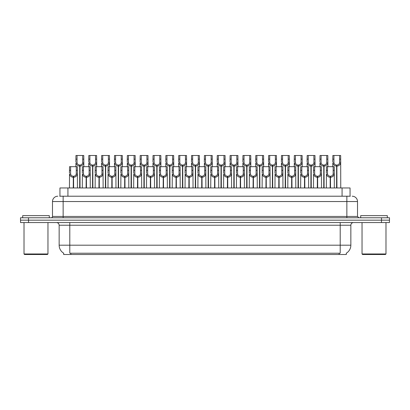 <?xml version="1.0" encoding="UTF-8"?>
<svg xmlns="http://www.w3.org/2000/svg" width="410" height="410" viewBox="0 0 410 410"><rect width="100%" height="100%" fill="white"/><g stroke="black" fill="none" stroke-linecap="round" stroke-linejoin="round"><path stroke-width="0.61" d="M59.947 196.216L59.947 187.964L350.053 187.964L350.053 196.216M346.327 253.18L346.327 254.507L63.673 254.507L63.673 253.18M63.75 253.226A9.317 9.317 0 0 1 59.148 245.19L69.792 245.19L69.792 253.226L340.208 253.226L340.208 245.19L350.852 245.19L350.852 225.228A2.66 2.66 0 0 1 353.517 222.568M59.148 245.19L59.148 225.228C58.989 223.614 58.102 222.722 56.483 222.568M346.25 253.226A9.317 9.317 0 0 0 350.852 245.19M28.536 222.568L389.449 222.568L389.449 220.17L20.551 220.17L20.551 222.568L28.536 222.568L28.536 220.17M389.449 222.568L389.449 220.17M59.829 196.216L350.294 196.216M59.706 196.216L63.14 196.216L63.14 201.541L52.49 201.541L52.49 216.444A1.333 1.333 0 0 1 51.163 217.777M57.815 196.216A5.325 5.325 0 0 0 52.49 201.541M352.185 196.216A5.325 5.325 0 0 1 357.51 201.541L357.51 216.444L358.837 217.777M28.485 217.777L20.5 217.777L20.5 220.17L28.485 220.17L28.485 217.777L381.515 217.777L381.515 220.17L389.5 220.17L389.5 217.777L381.515 217.777M330.163 187.964L330.209 176.254C328.846 176.115 327.944 175.393 327.508 174.086L327.523 166.675L334.247 166.675L334.329 187.964M330.163 177.32C328.179 177.094 326.929 176.018 326.416 174.086L326.345 187.964M326.345 173.133L326.427 166.675L327.523 166.675M330.465 187.964L330.465 176.254C331.833 176.115 332.73 175.393 333.166 174.086L333.156 166.675M330.465 176.254L330.511 187.964M330.209 176.254L330.209 187.964M334.329 173.133L334.258 174.086C333.745 176.018 332.495 177.094 330.511 177.32M336.584 187.964L336.63 165.076C335.267 164.938 334.365 164.215 333.93 162.908L333.945 155.492L340.669 155.492L340.751 187.964M336.584 166.142C334.601 165.917 333.356 164.84 332.838 162.908L332.766 166.675M332.766 161.955L332.848 155.492L333.945 155.492M336.887 187.964L336.887 165.076C338.255 164.938 339.152 164.215 339.588 162.908L339.577 155.492M336.887 165.076L336.933 187.964M336.63 165.076L336.63 187.964M340.751 161.955L340.679 162.908C340.167 164.84 338.916 165.917 336.933 166.142M47.437 254.507L24.544 254.507L24.016 253.974L47.965 253.974L47.437 254.507M24.016 222.568L24.016 253.974M47.965 222.568L47.965 253.974M49.297 217.777L49.297 215.645L22.683 215.645L22.683 217.777M385.456 254.507L362.563 254.507L362.035 253.974L385.984 253.974L385.456 254.507M362.035 222.568L362.035 253.974M385.984 222.568L385.984 253.974M387.317 217.777L387.317 215.645L360.703 215.645L360.703 217.777M317.319 187.964L317.366 176.254C315.997 176.115 315.1 175.393 314.665 174.086L314.675 166.675L321.404 166.675L321.486 187.964M317.319 177.32C315.336 177.094 314.086 176.018 313.573 174.086L313.501 187.964M313.501 173.133L313.583 166.675L314.675 166.675M317.622 187.964L317.622 176.254C318.985 176.115 319.887 175.393 320.323 174.086L320.307 166.675M317.622 176.254L317.668 187.964M317.366 176.254L317.366 187.964M321.486 173.133L321.414 174.086C320.902 176.018 319.651 177.094 317.668 177.32M304.476 187.964L304.522 176.254C303.154 176.115 302.252 175.393 301.821 174.086L301.832 166.675L308.561 166.675L308.643 187.964M304.476 177.32C302.488 177.094 301.242 176.018 300.73 174.086L300.658 187.964M300.658 173.133L300.735 166.675L301.832 166.675M304.773 187.964L304.773 176.254C306.142 176.115 307.044 175.393 307.474 174.086L307.464 166.675M304.773 176.254L304.825 187.964M304.522 176.254L304.522 187.964M308.643 173.133L308.566 174.086C308.053 176.018 306.808 177.094 304.825 177.32M291.628 187.964L291.674 176.254C290.311 176.115 289.409 175.393 288.973 174.086L288.988 166.675L295.712 166.675L295.794 187.964M291.628 177.32C289.644 177.094 288.394 176.018 287.882 174.086L287.81 187.964M287.81 173.133L287.892 166.675L288.988 166.675M291.93 187.964L291.93 176.254C293.299 176.115 294.195 175.393 294.631 174.086L294.621 166.675M291.93 176.254L291.976 187.964M291.674 176.254L291.674 187.964M295.794 173.133L295.723 174.086C295.21 176.018 293.96 177.094 291.976 177.32M278.785 187.964L278.831 176.254C277.462 176.115 276.565 175.393 276.13 174.086L276.145 166.675L282.869 166.675L282.951 187.964M278.785 177.32C276.801 177.094 275.551 176.018 275.038 174.086L274.966 187.964M274.966 173.133L275.048 166.675L276.145 166.675M279.087 187.964L279.087 176.254C280.45 176.115 281.352 175.393 281.788 174.086L281.772 166.675M279.087 176.254L279.133 187.964M278.831 176.254L278.831 187.964M282.951 173.133L282.88 174.086C282.367 176.018 281.116 177.094 279.133 177.32M323.741 187.964L323.787 165.076C322.419 164.938 321.522 164.215 321.086 162.908L321.102 155.492L327.826 155.492L327.908 166.675M323.741 166.142C321.758 165.917 320.507 164.84 319.995 162.908L319.923 166.675M319.923 161.955L320.005 155.492L321.102 155.492M324.043 187.964L324.043 165.076C325.412 164.938 326.309 164.215 326.744 162.908L326.729 155.492M324.043 165.076L324.09 187.964M323.787 165.076L323.787 187.964M327.908 161.955L327.836 162.908C327.323 164.84 326.073 165.917 324.09 166.142M310.898 187.964L310.944 165.076C309.576 164.938 308.674 164.215 308.243 162.908L308.253 155.492L314.982 155.492L315.064 166.675M310.898 166.142C308.914 165.917 307.664 164.84 307.151 162.908L307.08 166.675M307.08 161.955L307.162 155.492L308.253 155.492M311.2 187.964L311.2 165.076C312.563 164.938 313.465 164.215 313.901 162.908L313.886 155.492M311.2 165.076L311.246 187.964M310.944 165.076L310.944 187.964M315.064 161.955L314.993 162.908C314.475 164.84 313.23 165.917 311.246 166.142M298.049 187.964L298.096 165.076C296.732 164.938 295.83 164.215 295.4 162.908L295.41 155.492L302.134 155.492L302.216 166.675M298.049 166.142C296.066 165.917 294.821 164.84 294.308 162.908L294.231 166.675M294.231 161.955L294.313 155.492L295.41 155.492M298.352 187.964L298.352 165.076C299.72 164.938 300.622 164.215 301.053 162.908L301.042 155.492M298.352 165.076L298.398 187.964M298.096 165.076L298.096 187.964M302.216 161.955L302.144 162.908C301.632 164.84 300.386 165.917 298.398 166.142M285.206 187.964L285.252 165.076C283.889 164.938 282.987 164.215 282.551 162.908L282.567 155.492L289.291 155.492L289.373 166.675M285.206 166.142C283.223 165.917 281.972 164.84 281.46 162.908L281.388 166.675M281.388 161.955L281.47 155.492L282.567 155.492M285.509 187.964L285.509 165.076C286.877 164.938 287.774 164.215 288.209 162.908L288.194 155.492M285.509 165.076L285.555 187.964M285.252 165.076L285.252 187.964M289.373 161.955L289.301 162.908C288.789 164.84 287.538 165.917 285.555 166.142M265.941 187.964L265.987 176.254C264.619 176.115 263.717 175.393 263.287 174.086L263.297 166.675L270.026 166.675L270.108 187.964M265.941 177.32C263.958 177.094 262.707 176.018 262.195 174.086L262.123 187.964M262.123 173.133L262.205 166.675L263.297 166.675M266.244 187.964L266.244 176.254C267.607 176.115 268.509 175.393 268.945 174.086L268.929 166.675M266.244 176.254L266.29 187.964M265.987 176.254L265.987 187.964M270.108 173.133L270.036 174.086C269.519 176.018 268.273 177.094 266.29 177.32M253.093 187.964L253.139 176.254C251.776 176.115 250.874 175.393 250.443 174.086L250.454 166.675L257.178 166.675L257.26 187.964M253.093 177.32C251.11 177.094 249.864 176.018 249.352 174.086L249.275 187.964M249.275 173.133L249.357 166.675L250.454 166.675M253.395 187.964L253.395 176.254C254.764 176.115 255.666 175.393 256.096 174.086L256.086 166.675M253.395 176.254L253.441 187.964M253.139 176.254L253.139 187.964M257.26 173.133L257.188 174.086C256.675 176.018 255.425 177.094 253.441 177.32M240.25 187.964L240.296 176.254C238.933 176.115 238.031 175.393 237.595 174.086L237.61 166.675L244.334 166.675L244.416 187.964M240.25 177.32C238.266 177.094 237.016 176.018 236.503 174.086L236.432 187.964M236.432 173.133L236.514 166.675L237.61 166.675M240.552 187.964L240.552 176.254C241.92 176.115 242.817 175.393 243.253 174.086L243.238 166.675M240.552 176.254L240.598 187.964M240.296 176.254L240.296 187.964M244.416 173.133L244.345 174.086C243.832 176.018 242.582 177.094 240.598 177.32M227.406 187.964L227.453 176.254C226.084 176.115 225.187 175.393 224.752 174.086L224.762 166.675L231.491 166.675L231.573 187.964M227.406 177.32C225.423 177.094 224.173 176.018 223.66 174.086L223.588 187.964M223.588 173.133L223.67 166.675L224.762 166.675M227.709 187.964L227.709 176.254C229.072 176.115 229.974 175.393 230.41 174.086L230.394 166.675M227.709 176.254L227.755 187.964M227.453 176.254L227.453 187.964M231.573 173.133L231.501 174.086C230.989 176.018 229.738 177.094 227.755 177.32M272.363 187.964L272.409 165.076C271.041 164.938 270.144 164.215 269.708 162.908L269.718 155.492L276.448 155.492L276.53 166.675M272.363 166.142C270.38 165.917 269.129 164.84 268.617 162.908L268.545 166.675M268.545 161.955L268.627 155.492L269.718 155.492M272.665 187.964L272.665 165.076C274.029 164.938 274.931 164.215 275.366 162.908L275.351 155.492M272.665 165.076L272.712 187.964M272.409 165.076L272.409 187.964M276.53 161.955L276.458 162.908C275.945 164.84 274.695 165.917 272.712 166.142M259.52 187.964L259.566 165.076C258.197 164.938 257.296 164.215 256.865 162.908L256.875 155.492L263.604 155.492L263.686 166.675M259.52 166.142C257.531 165.917 256.286 164.84 255.773 162.908L255.702 166.675M255.702 161.955L255.778 155.492L256.875 155.492M259.817 187.964L259.817 165.076C261.185 164.938 262.087 164.215 262.518 162.908L262.508 155.492M259.817 165.076L259.863 187.964M259.566 165.076L259.566 187.964M263.686 161.955L263.609 162.908C263.097 164.84 261.852 165.917 259.863 166.142M246.671 187.964L246.717 165.076C245.354 164.938 244.452 164.215 244.017 162.908L244.032 155.492L250.756 155.492L250.838 166.675M246.671 166.142C244.688 165.917 243.437 164.84 242.925 162.908L242.853 166.675M242.853 161.955L242.935 155.492L244.032 155.492M246.974 187.964L246.974 165.076C248.342 164.938 249.239 164.215 249.675 162.908L249.664 155.492M246.974 165.076L247.02 187.964M246.717 165.076L246.717 187.964M250.838 161.955L250.766 162.908C250.254 164.84 249.003 165.917 247.02 166.142M233.828 187.964L233.874 165.076C232.506 164.938 231.609 164.215 231.173 162.908L231.189 155.492L237.913 155.492L237.995 166.675M233.828 166.142C231.845 165.917 230.594 164.84 230.082 162.908L230.01 166.675M230.01 161.955L230.092 155.492L231.189 155.492M234.13 187.964L234.13 165.076C235.494 164.938 236.396 164.215 236.831 162.908L236.816 155.492M234.13 165.076L234.177 187.964M233.874 165.076L233.874 187.964M237.995 161.955L237.923 162.908C237.41 164.84 236.16 165.917 234.177 166.142M214.563 187.964L214.609 176.254C213.241 176.115 212.339 175.393 211.909 174.086L211.919 166.675L218.648 166.675L218.725 187.964M214.563 177.32C212.575 177.094 211.329 176.018 210.817 174.086L210.745 187.964M210.745 173.133L210.822 166.675L211.919 166.675M214.86 187.964L214.86 176.254C216.229 176.115 217.131 175.393 217.561 174.086L217.551 166.675M214.86 176.254L214.907 187.964M214.609 176.254L214.609 187.964M218.725 173.133L218.653 174.086C218.14 176.018 216.895 177.094 214.907 177.32M201.715 187.964L201.761 176.254C200.398 176.115 199.496 175.393 199.06 174.086L199.075 166.675L205.799 166.675L205.881 187.964M201.715 177.32C199.731 177.094 198.481 176.018 197.968 174.086L197.897 187.964M197.897 173.133L197.979 166.675L199.075 166.675M202.017 187.964L202.017 176.254C203.386 176.115 204.282 175.393 204.718 174.086L204.708 166.675M202.017 176.254L202.063 187.964M201.761 176.254L201.761 187.964M205.881 173.133L205.81 174.086C205.297 176.018 204.047 177.094 202.063 177.32M188.872 187.964L188.918 176.254C187.549 176.115 186.652 175.393 186.217 174.086L186.232 166.675L192.956 166.675L193.038 187.964M188.872 177.32C186.888 177.094 185.638 176.018 185.125 174.086L185.053 187.964M185.053 173.133L185.135 166.675L186.232 166.675M189.174 187.964L189.174 176.254C190.537 176.115 191.439 175.393 191.875 174.086L191.859 166.675M189.174 176.254L189.22 187.964M188.918 176.254L188.918 187.964M193.038 173.133L192.966 174.086C192.454 176.018 191.203 177.094 189.22 177.32M176.028 187.964L176.074 176.254C174.706 176.115 173.804 175.393 173.374 174.086L173.384 166.675L180.113 166.675L180.195 187.964M176.028 177.32C174.045 177.094 172.794 176.018 172.282 174.086L172.21 187.964M172.21 173.133L172.292 166.675L173.384 166.675M176.331 187.964L176.331 176.254C177.694 176.115 178.596 175.393 179.026 174.086L179.016 166.675M176.331 176.254L176.377 187.964M176.074 176.254L176.074 187.964M180.195 173.133L180.123 174.086C179.606 176.018 178.36 177.094 176.377 177.32M163.18 187.964L163.226 176.254C161.863 176.115 160.961 175.393 160.525 174.086L160.541 166.675L167.265 166.675L167.347 187.964M163.18 177.32C161.197 177.094 159.951 176.018 159.434 174.086L159.362 187.964M159.362 173.133L159.444 166.675L160.541 166.675M163.482 187.964L163.482 176.254C164.851 176.115 165.753 175.393 166.183 174.086L166.173 166.675M163.482 176.254L163.528 187.964M163.226 176.254L163.226 187.964M167.347 173.133L167.275 174.086C166.762 176.018 165.512 177.094 163.528 177.32M150.337 187.964L150.383 176.254C149.02 176.115 148.118 175.393 147.682 174.086L147.697 166.675L154.421 166.675L154.503 187.964M150.337 177.32C148.353 177.094 147.103 176.018 146.59 174.086L146.519 187.964M146.519 173.133L146.601 166.675L147.697 166.675M150.639 187.964L150.639 176.254C152.007 176.115 152.904 175.393 153.34 174.086L153.325 166.675M150.639 176.254L150.685 187.964M150.383 176.254L150.383 187.964M154.503 173.133L154.432 174.086C153.919 176.018 152.669 177.094 150.685 177.32M220.985 187.964L221.031 165.076C219.663 164.938 218.761 164.215 218.33 162.908L218.34 155.492L225.07 155.492L225.151 166.675M220.985 166.142C219.001 165.917 217.751 164.84 217.238 162.908L217.167 166.675M217.167 161.955L217.249 155.492L218.34 155.492M221.287 187.964L221.287 165.076C222.65 164.938 223.552 164.215 223.983 162.908L223.973 155.492M221.287 165.076L221.333 187.964M221.031 165.076L221.031 187.964M225.151 161.955L225.08 162.908C224.562 164.84 223.317 165.917 221.333 166.142M208.136 187.964L208.183 165.076C206.819 164.938 205.917 164.215 205.487 162.908L205.497 155.492L212.221 155.492L212.303 166.675M208.136 166.142C206.153 165.917 204.908 164.84 204.39 162.908L204.318 166.675M204.318 161.955L204.4 155.492L205.497 155.492M208.439 187.964L208.439 165.076C209.807 164.938 210.709 164.215 211.14 162.908L211.129 155.492M208.439 165.076L208.485 187.964M208.183 165.076L208.183 187.964M212.303 161.955L212.231 162.908C211.719 164.84 210.468 165.917 208.485 166.142M195.293 187.964L195.339 165.076C193.976 164.938 193.074 164.215 192.638 162.908L192.654 155.492L199.378 155.492L199.46 166.675M195.293 166.142C193.31 165.917 192.059 164.84 191.547 162.908L191.475 166.675M191.475 161.955L191.557 155.492L192.654 155.492M195.596 187.964L195.596 165.076C196.964 164.938 197.861 164.215 198.296 162.908L198.281 155.492M195.596 165.076L195.642 187.964M195.339 165.076L195.339 187.964M199.46 161.955L199.388 162.908C198.876 164.84 197.625 165.917 195.642 166.142M182.45 187.964L182.496 165.076C181.128 164.938 180.231 164.215 179.795 162.908L179.805 155.492L186.535 155.492L186.617 166.675M182.45 166.142C180.467 165.917 179.216 164.84 178.704 162.908L178.632 166.675M178.632 161.955L178.714 155.492L179.805 155.492M182.752 187.964L182.752 165.076C184.116 164.938 185.018 164.215 185.453 162.908L185.438 155.492M182.752 165.076L182.798 187.964M182.496 165.076L182.496 187.964M186.617 161.955L186.545 162.908C186.032 164.84 184.782 165.917 182.798 166.142M169.607 187.964L169.653 165.076C168.284 164.938 167.382 164.215 166.952 162.908L166.962 155.492L173.691 155.492L173.768 166.675M169.607 166.142C167.618 165.917 166.373 164.84 165.86 162.908L165.784 166.675M165.784 161.955L165.865 155.492L166.962 155.492M169.904 187.964L169.904 165.076C171.272 164.938 172.174 164.215 172.605 162.908L172.595 155.492M169.904 165.076L169.95 187.964M169.653 165.076L169.653 187.964M173.768 161.955L173.696 162.908C173.184 164.84 171.939 165.917 169.95 166.142M156.758 187.964L156.804 165.076C155.441 164.938 154.539 164.215 154.104 162.908L154.119 155.492L160.843 155.492L160.925 166.675M156.758 166.142C154.775 165.917 153.524 164.84 153.012 162.908L152.94 166.675M152.94 161.955L153.022 155.492L154.119 155.492M157.061 187.964L157.061 165.076C158.429 164.938 159.326 164.215 159.762 162.908L159.751 155.492M157.061 165.076L157.107 187.964M156.804 165.076L156.804 187.964M160.925 161.955L160.853 162.908C160.341 164.84 159.09 165.917 157.107 166.142M137.493 187.964L137.54 176.254C136.171 176.115 135.274 175.393 134.839 174.086L134.849 166.675L141.578 166.675L141.66 187.964M137.493 177.32C135.51 177.094 134.26 176.018 133.747 174.086L133.675 187.964M133.675 173.133L133.757 166.675L134.849 166.675M137.796 187.964L137.796 176.254C139.159 176.115 140.061 175.393 140.497 174.086L140.481 166.675M137.796 176.254L137.842 187.964M137.54 176.254L137.54 187.964M141.66 173.133L141.588 174.086C141.076 176.018 139.825 177.094 137.842 177.32M124.645 187.964L124.696 176.254C123.328 176.115 122.426 175.393 121.995 174.086L122.006 166.675L128.735 166.675L128.812 187.964M124.645 177.32C122.662 177.094 121.416 176.018 120.904 174.086L120.827 187.964M120.827 173.133L120.909 166.675L122.006 166.675M124.947 187.964L124.947 176.254C126.316 176.115 127.218 175.393 127.648 174.086L127.638 166.675M124.947 176.254L124.994 187.964M124.696 176.254L124.696 187.964M128.812 173.133L128.74 174.086C128.227 176.018 126.982 177.094 124.994 177.32M111.802 187.964L111.848 176.254C110.485 176.115 109.583 175.393 109.147 174.086L109.162 166.675L115.886 166.675L115.968 187.964M111.802 177.32C109.818 177.094 108.568 176.018 108.055 174.086L107.984 187.964M107.984 173.133L108.066 166.675L109.162 166.675M112.104 187.964L112.104 176.254C113.473 176.115 114.369 175.393 114.805 174.086L114.795 166.675M112.104 176.254L112.15 187.964M111.848 176.254L111.848 187.964M115.968 173.133L115.897 174.086C115.384 176.018 114.134 177.094 112.15 177.32M98.959 187.964L99.005 176.254C97.636 176.115 96.739 175.393 96.304 174.086L96.314 166.675L103.043 166.675L103.125 187.964M98.959 177.32C96.975 177.094 95.725 176.018 95.212 174.086L95.14 187.964M95.14 173.133L95.222 166.675L96.314 166.675M99.261 187.964L99.261 176.254C100.624 176.115 101.526 175.393 101.962 174.086L101.946 166.675M99.261 176.254L99.307 187.964M99.005 176.254L99.005 187.964M103.125 173.133L103.053 174.086C102.541 176.018 101.29 177.094 99.307 177.32M86.115 187.964L86.161 176.254C84.793 176.115 83.891 175.393 83.461 174.086L83.471 166.675L90.2 166.675L90.282 187.964M86.115 177.32C84.127 177.094 82.881 176.018 82.369 174.086L82.297 187.964M82.297 173.133L82.379 166.675L83.471 166.675M86.418 187.964L86.418 176.254C87.781 176.115 88.683 175.393 89.113 174.086L89.103 166.675M86.418 176.254L86.464 187.964M86.161 176.254L86.161 187.964M90.282 173.133L90.205 174.086C89.693 176.018 88.447 177.094 86.464 177.32M73.267 187.964L73.313 176.254C71.95 176.115 71.048 175.393 70.612 174.086L70.628 166.675L77.352 166.675L77.434 187.964M73.267 177.32C71.284 177.094 70.038 176.018 69.521 174.086L69.449 187.964M69.449 173.133L69.531 166.675L70.628 166.675M73.569 187.964L73.569 176.254C74.938 176.115 75.835 175.393 76.27 174.086L76.26 166.675M73.569 176.254L73.615 187.964M73.313 176.254L73.313 187.964M77.434 173.133L77.362 174.086C76.849 176.018 75.599 177.094 73.615 177.32M143.915 187.964L143.961 165.076C142.593 164.938 141.696 164.215 141.26 162.908L141.276 155.492L148 155.492L148.082 166.675M143.915 166.142C141.932 165.917 140.681 164.84 140.169 162.908L140.097 166.675M140.097 161.955L140.179 155.492L141.276 155.492M144.217 187.964L144.217 165.076C145.581 164.938 146.483 164.215 146.918 162.908L146.903 155.492M144.217 165.076L144.264 187.964M143.961 165.076L143.961 187.964M148.082 161.955L148.01 162.908C147.498 164.84 146.247 165.917 144.264 166.142M131.072 187.964L131.118 165.076C129.75 164.938 128.848 164.215 128.417 162.908L128.427 155.492L135.156 155.492L135.238 166.675M131.072 166.142C129.088 165.917 127.838 164.84 127.325 162.908L127.254 166.675M127.254 161.955L127.336 155.492L128.427 155.492M131.374 187.964L131.374 165.076C132.737 164.938 133.639 164.215 134.07 162.908L134.06 155.492M131.374 165.076L131.42 187.964M131.118 165.076L131.118 187.964M135.238 161.955L135.162 162.908C134.649 164.84 133.404 165.917 131.42 166.142M118.223 187.964L118.27 165.076C116.906 164.938 116.004 164.215 115.569 162.908L115.584 155.492L122.308 155.492L122.39 166.675M118.223 166.142C116.24 165.917 114.995 164.84 114.477 162.908L114.405 166.675M114.405 161.955L114.487 155.492L115.584 155.492M118.526 187.964L118.526 165.076C119.894 164.938 120.796 164.215 121.227 162.908L121.216 155.492M118.526 165.076L118.572 187.964M118.27 165.076L118.27 187.964M122.39 161.955L122.318 162.908C121.806 164.84 120.555 165.917 118.572 166.142M105.38 187.964L105.426 165.076C104.063 164.938 103.161 164.215 102.725 162.908L102.741 155.492L109.465 155.492L109.547 166.675M105.38 166.142C103.397 165.917 102.146 164.84 101.634 162.908L101.562 166.675M101.562 161.955L101.644 155.492L102.741 155.492M105.683 187.964L105.683 165.076C107.051 164.938 107.948 164.215 108.383 162.908L108.368 155.492M105.683 165.076L105.729 187.964M105.426 165.076L105.426 187.964M109.547 161.955L109.475 162.908C108.963 164.84 107.712 165.917 105.729 166.142M92.537 187.964L92.583 165.076C91.215 164.938 90.318 164.215 89.882 162.908L89.892 155.492L96.622 155.492L96.704 166.675M92.537 166.142C90.554 165.917 89.303 164.84 88.791 162.908L88.719 166.675M88.719 161.955L88.801 155.492L89.892 155.492M92.839 187.964L92.839 165.076C94.203 164.938 95.105 164.215 95.54 162.908L95.525 155.492M92.839 165.076L92.885 187.964M92.583 165.076L92.583 187.964M96.704 161.955L96.632 162.908C96.119 164.84 94.869 165.917 92.885 166.142M79.689 187.964L79.74 165.076C78.371 164.938 77.469 164.215 77.039 162.908L77.049 155.492L83.778 155.492L83.855 166.675M79.689 166.142C77.705 165.917 76.46 164.84 75.947 162.908L75.87 166.675M75.87 161.955L75.952 155.492L77.049 155.492M79.991 187.964L79.991 165.076C81.359 164.938 82.261 164.215 82.692 162.908L82.682 155.492M79.991 165.076L80.037 187.964M79.74 165.076L79.74 187.964M83.855 161.955L83.783 162.908C83.271 164.84 82.026 165.917 80.037 166.142M339.142 254.507L339.142 253.18M70.858 254.507L70.858 253.18M67.932 196.216L67.932 187.964M342.068 196.216L342.068 187.964M340.208 222.568L340.208 225.228L59.148 225.228M350.852 225.228L340.208 225.228L340.208 245.19L69.792 245.19L69.792 222.568M381.464 222.568L381.464 220.17M63.14 217.777L63.14 216.444L357.51 216.444M52.49 216.444L63.14 216.444L63.14 201.541L346.86 201.541L346.86 217.777M357.51 201.541L346.86 201.541L346.86 196.216M327.523 170.324L326.427 170.324M327.508 174.086L326.416 174.086M334.258 174.086L333.166 174.086M334.247 170.324L333.156 170.324M333.945 159.147L332.848 159.147M333.93 162.908L332.838 162.908M340.679 162.908L339.588 162.908M340.669 159.147L339.577 159.147M314.675 170.324L313.583 170.324M314.665 174.086L313.573 174.086M321.414 174.086L320.323 174.086M321.404 170.324L320.307 170.324M301.832 170.324L300.735 170.324M301.821 174.086L300.73 174.086M308.566 174.086L307.474 174.086M308.561 170.324L307.464 170.324M288.988 170.324L287.892 170.324M288.973 174.086L287.882 174.086M295.723 174.086L294.631 174.086M295.712 170.324L294.621 170.324M276.145 170.324L275.048 170.324M276.13 174.086L275.038 174.086M282.88 174.086L281.788 174.086M282.869 170.324L281.772 170.324M321.102 159.147L320.005 159.147M321.086 162.908L319.995 162.908M327.836 162.908L326.744 162.908M327.826 159.147L326.729 159.147M308.253 159.147L307.162 159.147M308.243 162.908L307.151 162.908M314.993 162.908L313.901 162.908M314.982 159.147L313.886 159.147M295.41 159.147L294.313 159.147M295.4 162.908L294.308 162.908M302.144 162.908L301.053 162.908M302.134 159.147L301.042 159.147M282.567 159.147L281.47 159.147M282.551 162.908L281.46 162.908M289.301 162.908L288.209 162.908M289.291 159.147L288.194 159.147M263.297 170.324L262.205 170.324M263.287 174.086L262.195 174.086M270.036 174.086L268.945 174.086M270.026 170.324L268.929 170.324M250.454 170.324L249.357 170.324M250.443 174.086L249.352 174.086M257.188 174.086L256.096 174.086M257.178 170.324L256.086 170.324M237.61 170.324L236.514 170.324M237.595 174.086L236.503 174.086M244.345 174.086L243.253 174.086M244.334 170.324L243.238 170.324M224.762 170.324L223.67 170.324M224.752 174.086L223.66 174.086M231.501 174.086L230.41 174.086M231.491 170.324L230.394 170.324M269.718 159.147L268.627 159.147M269.708 162.908L268.617 162.908M276.458 162.908L275.366 162.908M276.448 159.147L275.351 159.147M256.875 159.147L255.778 159.147M256.865 162.908L255.773 162.908M263.609 162.908L262.518 162.908M263.604 159.147L262.508 159.147M244.032 159.147L242.935 159.147M244.017 162.908L242.925 162.908M250.766 162.908L249.675 162.908M250.756 159.147L249.664 159.147M231.189 159.147L230.092 159.147M231.173 162.908L230.082 162.908M237.923 162.908L236.831 162.908M237.913 159.147L236.816 159.147M211.919 170.324L210.822 170.324M211.909 174.086L210.817 174.086M218.653 174.086L217.561 174.086M218.648 170.324L217.551 170.324M199.075 170.324L197.979 170.324M199.06 174.086L197.968 174.086M205.81 174.086L204.718 174.086M205.799 170.324L204.708 170.324M186.232 170.324L185.135 170.324M186.217 174.086L185.125 174.086M192.966 174.086L191.875 174.086M192.956 170.324L191.859 170.324M173.384 170.324L172.292 170.324M173.374 174.086L172.282 174.086M180.123 174.086L179.026 174.086M180.113 170.324L179.016 170.324M160.541 170.324L159.444 170.324M160.525 174.086L159.434 174.086M167.275 174.086L166.183 174.086M167.265 170.324L166.173 170.324M147.697 170.324L146.601 170.324M147.682 174.086L146.59 174.086M154.432 174.086L153.34 174.086M154.421 170.324L153.325 170.324M218.34 159.147L217.249 159.147M218.33 162.908L217.238 162.908M225.08 162.908L223.983 162.908M225.07 159.147L223.973 159.147M205.497 159.147L204.4 159.147M205.487 162.908L204.39 162.908M212.231 162.908L211.14 162.908M212.221 159.147L211.129 159.147M192.654 159.147L191.557 159.147M192.638 162.908L191.547 162.908M199.388 162.908L198.296 162.908M199.378 159.147L198.281 159.147M179.805 159.147L178.714 159.147M179.795 162.908L178.704 162.908M186.545 162.908L185.453 162.908M186.535 159.147L185.438 159.147M166.962 159.147L165.865 159.147M166.952 162.908L165.86 162.908M173.696 162.908L172.605 162.908M173.691 159.147L172.595 159.147M154.119 159.147L153.022 159.147M154.104 162.908L153.012 162.908M160.853 162.908L159.762 162.908M160.843 159.147L159.751 159.147M134.849 170.324L133.757 170.324M134.839 174.086L133.747 174.086M141.588 174.086L140.497 174.086M141.578 170.324L140.481 170.324M122.006 170.324L120.909 170.324M121.995 174.086L120.904 174.086M128.74 174.086L127.648 174.086M128.735 170.324L127.638 170.324M109.162 170.324L108.066 170.324M109.147 174.086L108.055 174.086M115.897 174.086L114.805 174.086M115.886 170.324L114.795 170.324M96.314 170.324L95.222 170.324M96.304 174.086L95.212 174.086M103.053 174.086L101.962 174.086M103.043 170.324L101.946 170.324M83.471 170.324L82.379 170.324M83.461 174.086L82.369 174.086M90.205 174.086L89.113 174.086M90.2 170.324L89.103 170.324M70.628 170.324L69.531 170.324M70.612 174.086L69.521 174.086M77.362 174.086L76.27 174.086M77.352 170.324L76.26 170.324M141.276 159.147L140.179 159.147M141.26 162.908L140.169 162.908M148.01 162.908L146.918 162.908M148 159.147L146.903 159.147M128.427 159.147L127.336 159.147M128.417 162.908L127.325 162.908M135.162 162.908L134.07 162.908M135.156 159.147L134.06 159.147M115.584 159.147L114.487 159.147M115.569 162.908L114.477 162.908M122.318 162.908L121.227 162.908M122.308 159.147L121.216 159.147M102.741 159.147L101.644 159.147M102.725 162.908L101.634 162.908M109.475 162.908L108.383 162.908M109.465 159.147L108.368 159.147M89.892 159.147L88.801 159.147M89.882 162.908L88.791 162.908M96.632 162.908L95.54 162.908M96.622 159.147L95.525 159.147M77.049 159.147L75.952 159.147M77.039 162.908L75.947 162.908M83.783 162.908L82.692 162.908M83.778 159.147L82.682 159.147"/></g></svg>
